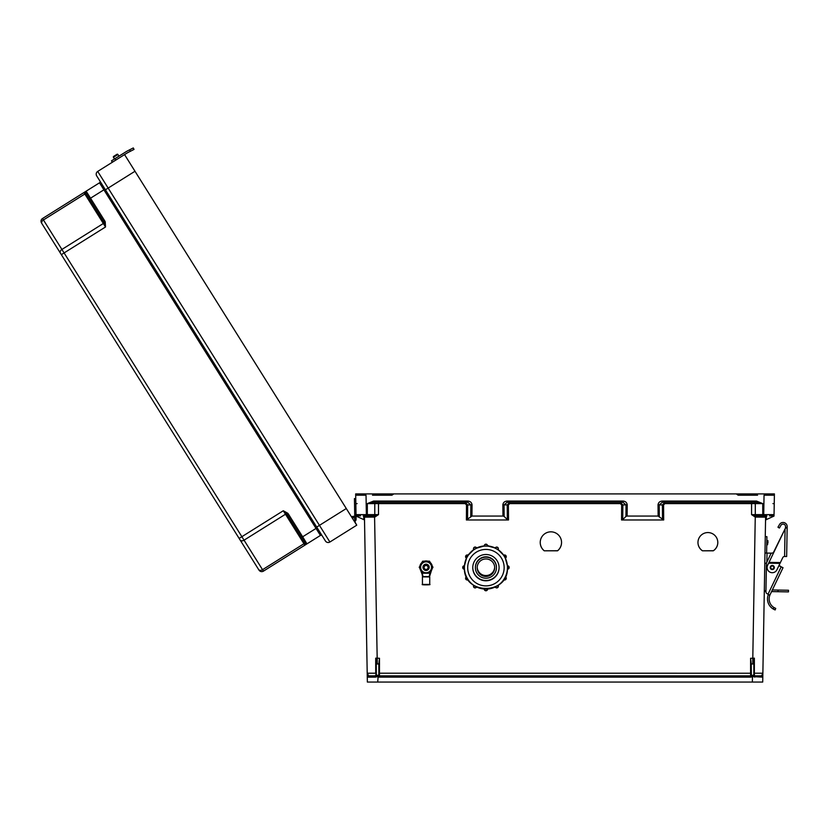 <?xml version="1.0" encoding="UTF-8"?>
<svg xmlns="http://www.w3.org/2000/svg" width="830" height="830" viewBox="0 0 830 830"><rect width="100%" height="100%" fill="white"/><g stroke="black" fill="none" stroke-linecap="round" stroke-linejoin="round"><path stroke-width="1.25" d="M372.494 495.209L391.916 495.209L393.773 493.912L774.411 493.912L774.048 514.621A1.297 1.297 0 0 1 772.751 515.897L769.503 515.897M395.64 675.848L379.476 675.848A0.643 0.643 0 0 1 378.833 675.205L378.833 675.205A0.643 0.643 0 0 0 379.476 675.848L750.59 675.848L379.476 675.848L379.476 673.213L751.243 673.223M757.572 495.209L738.15 495.209L736.303 493.912L740.267 493.912L355.665 493.912L356.029 514.621A1.297 1.297 180 0 0 357.315 515.897L360.573 515.897M378.283 676.232L395.64 676.232M366.03 495.209L355.686 495.209L366.03 495.209L366.372 514.621L356.029 514.621L357.346 515.897M724.082 675.848L734.436 675.848M379.476 677.145L379.476 675.848L750.59 675.848L750.59 658.263L752.789 658.263L755.259 517.08L765.602 517.163A1.297 1.297 0 0 1 766.889 515.897L765.602 517.163L762.718 682.053L377.702 682.053L378.127 676.595A1.94 1.94 180 0 0 379.476 677.145L750.59 677.145A1.94 1.94 0 0 0 751.949 676.595L751.368 675.475L753.827 675.143L753.827 660.867L753.827 663.959L751.243 663.979L751.368 675.475M702.481 550.809L713.292 550.809A9.929 9.929 180 0 0 707.886 532.559A9.929 9.929 180 0 0 702.481 550.809L713.292 550.747A9.929 9.929 180 0 0 717.815 542.457M544.231 550.809L557.553 550.809A10.655 10.655 180 0 0 550.892 531.833A10.655 10.655 180 0 0 544.231 550.809L557.553 550.747A10.655 10.655 180 0 0 561.547 542.457M755.923 517.163L756.005 515.897L762.749 515.897L762.749 503.592L756.462 502.316L756.462 501.05L762.749 503.592L751.565 503.592L751.565 514.621L755.518 515.855L755.259 517.08L751.565 514.621L774.048 514.621L772.751 515.897M621.556 519.974L621.67 504.879L620.259 503.592L620.259 502.316L622.853 504.899L622.728 519.621L621.556 519.974L663.689 519.974L658.128 516.063L658.034 504.931C658.294 502.586 659.705 501.289 662.278 501.05L756.462 501.05M620.259 503.592L509.817 503.592L509.817 502.316L507.223 504.899L507.348 519.621L508.52 519.974L466.387 519.974L471.948 516.063L472.042 504.931C471.782 502.586 470.371 501.289 467.798 501.05L373.614 501.05L367.327 503.592L465.091 503.592L466.502 504.879L466.387 519.974M363.187 515.897A1.297 1.297 180 0 1 364.474 517.163L374.818 517.08L378.501 514.621L366.372 514.621L366.372 515.897L374.071 515.897L363.187 515.897L364.474 517.163L367.192 672.497M405.984 675.848L750.59 675.848A0.643 0.643 180 0 0 751.243 675.205A0.643 0.643 180 0 1 750.59 675.848L750.59 677.145M764.046 495.209L774.39 495.209L764.046 495.209L763.704 515.897L755.518 515.855M378.833 673.223L379.476 673.213L379.476 658.263L375.7 658.138L375.72 673.213L367.202 673.213L367.358 682.053L377.702 682.053M378.501 502.316L378.501 514.621L374.558 515.855L377.287 663.979L378.833 663.979L378.833 675.143L376.343 675.423L377.608 676.595L375.316 677.145L367.265 677.166A1.297 1.297 0 0 1 368.562 675.848L367.192 672.601M766.37 516.001L766.308 519.621L774.027 516.063L774.048 514.621M507.109 501.05L622.967 501.05C625.54 501.289 626.951 502.586 627.21 504.931L627.117 516.063L625.945 516.416L626.038 504.899L622.967 502.316L507.109 502.316L507.109 501.05C504.536 501.289 503.115 502.586 502.866 504.931L502.959 516.063L471.948 516.063M627.117 516.063L658.128 516.063M697.957 542.457A9.929 9.929 180 0 0 702.481 550.747M540.237 542.457A10.655 10.655 180 0 0 544.231 550.747M753.827 675.143L754.47 675.848L761.515 675.848L762.874 673.213L754.356 673.213L754.47 675.848L761.515 675.848L754.47 675.848A0.643 0.643 180 0 1 754.034 675.672M751.243 663.979L750.59 658.263M766.308 519.621L765.551 519.974M622.728 519.621L625.945 516.416M761.515 675.848A1.297 1.297 180 0 1 762.801 677.166L751.949 676.595M752.789 663.979L752.789 658.263L754.377 658.138L754.356 673.213L753.827 673.223M751.793 676.232L738.773 676.232L751.793 676.232M753.827 660.867L754.377 658.138M662.516 519.621L662.392 504.899L664.986 502.316L664.986 503.592L663.575 504.879L663.689 519.974M662.278 501.05L662.278 502.316L756.462 502.316L662.278 502.316L659.207 504.899L659.3 516.416M355.665 493.912L774.411 493.912M772.948 503.613L774.245 503.634M622.967 501.05L622.967 502.316L507.109 502.316L504.038 504.899L508.396 504.879L509.817 503.592M754.761 677.145L754.47 675.848M752.374 682.053L752.468 676.595L753.733 675.423M376.343 675.423L376.249 660.867L376.249 663.959L377.287 663.979M376.249 675.143L375.596 675.848L368.562 675.848M378.833 663.979L379.476 658.263M356.029 514.621L356.101 519.113L356.049 516.063L364.526 519.974M507.348 519.621L504.132 516.416L504.038 504.899L502.866 504.931M502.959 516.063L504.132 516.416M376.249 660.867L375.7 658.138M376.249 673.223L375.596 675.848A0.643 0.643 0 0 0 376.042 675.672M367.327 515.897L367.327 503.592L373.614 502.316L467.798 502.316L470.859 504.899L470.776 516.416M467.56 519.621L467.674 504.899L465.091 502.316L465.091 503.592M374.154 517.163L374.558 515.855M357.128 503.613L355.831 503.634M467.798 501.05L467.798 502.316L373.614 502.316L373.614 501.05M375.316 677.145L375.596 675.848M378.708 675.475L378.127 676.595M771.796 495.209L774.39 495.209M358.27 495.209L355.686 495.209M353.819 520.555L352.283 518.096A1.473 1.473 0 0 1 354.566 518.377A1.473 1.473 0 0 1 354.099 520.41L353.839 520.576A1.473 1.473 180 0 0 353.943 517.827A1.473 1.473 180 0 1 354.794 519.134A1.473 1.473 180 0 0 353.943 517.827A1.473 1.473 180 0 1 354.794 519.134A1.473 1.473 180 0 0 353.943 517.827A1.473 1.473 180 0 1 354.794 519.134A1.473 1.473 180 0 0 353.943 517.827A1.473 1.473 180 0 1 354.794 519.134A1.473 1.473 180 0 0 353.943 517.827A1.473 1.473 180 0 1 354.794 519.134A1.473 1.473 180 0 0 353.943 517.827A1.473 1.473 180 0 1 354.794 519.134A1.473 1.473 180 0 0 353.943 517.827A1.473 1.473 180 0 1 354.794 519.134A1.473 1.473 180 0 0 353.943 517.827A1.473 1.473 180 0 1 354.794 519.134A1.473 1.473 180 0 0 353.943 517.827A1.473 1.473 180 0 1 354.794 519.134A1.473 1.473 180 0 0 353.943 517.827A1.473 1.473 180 0 1 354.794 519.134A1.473 1.473 180 0 0 353.943 517.827A1.473 1.473 180 0 1 354.794 519.134M354.752 516.768L354.431 498.612L355.748 498.591M356.049 516.063L356.101 519.113M354.721 515.036L356.029 515.005M325.433 540.994L105.41 189.79L325.433 540.994A3.237 3.237 180 0 0 329.884 542.021L356.734 525.193L354.794 521.531A2.791 2.791 180 0 0 355.676 517.681A2.791 2.791 180 0 0 351.578 516.976L134.989 171.26L351.578 516.976L346.297 508.541L319.446 525.359L108.149 188.078L134.989 171.26L124.562 154.598L346.297 508.541L345.197 509.226M302.348 538.743L301.155 536.823M316.707 527.081L319.446 525.359L329.884 542.021L356.734 525.193L346.297 508.541M287.803 513.272L283.289 510.751L286.879 514.144L287.803 513.272L288.415 514.071L287.325 514.756L305.274 543.401A1.297 1.297 180 0 0 307.048 543.806L320.421 535.433A1.297 1.297 180 0 1 322.206 535.848L317.122 527.735L302.66 536.792L288.415 514.071M105.223 221.828L105.514 226.984L104.03 222.274L105.223 221.828L104.767 220.925L103.677 221.61L85.729 192.965A1.297 1.297 0 0 1 86.133 191.18L99.507 182.808A1.297 1.297 0 0 0 99.911 181.023A1.297 1.297 0 0 1 99.507 182.808L86.133 191.18L99.507 182.808L86.133 191.18L104.767 220.925M83.944 192.55L42.527 218.508L83.944 192.55L84.847 194.002L43.43 219.95L61.908 249.446L103.335 223.498L84.847 194.002A1.297 0.913 147.9 0 0 85.552 192.778L83.944 192.55L42.527 218.508A3.237 3.237 0 0 0 41.5 222.959L240.098 539.967L41.5 222.959A3.237 3.237 0 0 1 42.527 218.508L86.133 191.18A1.297 1.297 0 0 0 85.729 192.965L85.552 192.778A1.297 1.266 -122.1 0 1 86.05 191.232L86.133 191.18M89.847 199.542L88.022 196.637M112.382 162.224L97.712 171.416A3.237 3.237 0 0 0 96.685 175.877L105.41 189.79L96.685 175.877A3.237 3.237 0 0 1 97.712 171.416L124.562 154.598L97.712 171.416L112.382 162.224L111.511 160.833L114.986 158.655L115.858 160.045L126.471 153.394A31.198 31.198 0 0 1 128.837 152.056L130.372 151.278L129.625 149.815L128.09 150.593A32.847 32.847 180 0 0 126.202 151.641L111.511 160.833L112.382 162.224L115.858 160.045M60.383 253.098A3.237 2.283 -32.1 0 1 61.908 249.446L64.097 252.932L105.514 226.984L103.335 223.498A1.297 0.913 147.9 0 0 104.03 222.274L85.729 192.965M104.995 189.136L317.122 527.735L104.995 189.136L89.433 198.878M258.981 570.106L240.098 539.967L258.981 570.106A3.237 3.237 180 0 0 263.442 571.133L320.421 535.433L99.507 182.808M355.219 522.786L354.535 521.686L355.219 522.786M305.274 543.401L305.357 543.64A1.297 1.266 57.9 0 0 306.965 543.858L302.66 536.792L301.56 537.487L305.274 543.401M61.358 254.654L64.097 252.932L241.872 536.699L283.289 510.751L303.956 543.733L262.539 569.691L244.051 540.185L285.479 514.237A1.297 0.913 147.9 0 1 286.879 514.144L301.56 537.487M304.859 545.186L303.956 543.733A1.297 0.913 147.9 0 1 305.357 543.64L304.859 545.186L263.442 571.133L262.539 569.691A3.237 2.283 -32.1 0 1 258.587 569.463M117.912 154.505A0.654 0.654 180 0 0 116.999 154.297A0.654 0.654 -0 0 1 117.912 154.505L118.949 156.175L114.499 158.966L118.949 156.175L117.912 154.505A0.654 0.654 180 0 0 116.999 154.297L113.658 156.382L116.999 154.297A0.654 0.654 0 0 1 117.912 154.505L118.949 156.175L117.912 154.505L113.451 157.295A0.654 0.654 -0 0 1 113.658 156.382A0.654 0.654 180 0 0 113.451 157.295A0.654 0.654 0 0 1 113.658 156.382L116.999 154.297L113.658 156.382A0.654 0.654 180 0 0 113.451 157.295L114.499 158.966M127.052 153.042L128.837 152.056M126.129 151.683L125.6 152.004A32.847 32.847 180 0 1 128.09 150.593L133.277 147.948L134.024 149.41L133.277 147.948L134.024 149.41L130.372 151.278M125.621 151.994A32.847 32.847 180 0 0 125.6 152.004L126.222 151.631M774.307 567.564A2.034 2.034 0 0 0 772.315 565.489A2.034 2.034 0 0 0 770.24 567.492A2.034 2.034 0 0 1 772.315 565.489A2.034 2.034 0 0 1 774.307 567.564A2.034 2.034 0 0 1 772.242 569.556A2.034 2.034 0 0 1 770.24 567.492A2.054 2.054 0 0 1 772.315 565.469A2.054 2.054 0 0 1 774.328 567.564A2.054 2.054 0 0 1 772.242 569.577A2.054 2.054 0 0 1 770.219 567.492A2.034 2.034 0 0 1 772.315 565.489A2.034 2.034 0 0 1 774.307 567.564A2.034 2.034 0 0 0 772.315 565.489A2.034 2.034 0 0 0 770.24 567.492A2.054 2.054 0 0 1 772.315 565.469A2.054 2.054 0 0 1 774.328 567.564M774.608 609.718L773.301 609.054L775.158 609.936L775.728 608.4L773.882 607.487A10.095 10.095 0 0 1 769.856 595.203L767.314 593.803A2.054 2.054 0 0 1 765.934 591.821L766.432 563.425A2.054 2.054 0 0 1 766.64 562.574L770.686 554.139A2.054 2.054 0 0 1 773.166 553.071L785.502 527.994L785.533 526.614A2.459 2.459 0 0 0 780.926 525.349L779.391 528.036L777.959 527.216L779.505 524.529A4.109 4.109 0 0 1 787.172 526.645L786.653 556.525L784.599 556.484L785.076 528.876L769.005 562.377L780.387 562.574L782.773 557.604A1.971 1.971 0 0 1 784.578 556.484L784.599 556.484M769.856 595.203L768.3 594.664A11.734 11.734 0 0 0 773.301 609.054L773.985 609.428M781.103 566.786L779.09 565.282M785.076 528.876L785.502 527.994L785.076 528.876L785.502 527.994L787.151 528.015M780.387 562.574L776.942 569.764A5.177 5.177 0 0 1 770.033 572.192A5.177 5.177 0 0 1 767.615 565.282L769.161 562.045M779.993 563.394L768.622 563.186L769.005 562.377M768.808 562.782L780.19 562.979M767.314 593.803L768.103 594.073L781.175 566.828L779.028 565.79M781.175 566.828L783.022 567.71L770.053 594.747M765.934 591.821L765.945 591.458A2.054 2.054 0 0 1 764.337 589.414M768.113 542.675C768.144 540.662 768.144 540.662 768.113 542.675C768.072 544.677 768.072 544.677 768.113 542.675M764.793 563.228L766.443 563.259L765.976 589.362M765.26 536.626L766.899 536.657L766.619 553.071M771.568 591.593L778.011 591.707L778.042 590.068L772.346 589.964M778.042 590.068L788.5 590.244L788.469 591.894L778.011 591.707M771.672 553.164L767.024 553.081L766.868 562.086M764.97 553.05L767.024 553.081M128.276 152.357L127.664 152.689M126.15 151.672L114.986 158.655M129.625 149.815L133.277 147.948L134.024 149.41M773.882 607.487L773.301 609.054L775.013 609.884M777.959 527.216L779.505 524.529M785.533 526.614A2.459 2.459 0 0 0 780.926 525.349M475.113 586.188L476.565 587.059A1.639 1.639 0 0 1 473.494 586.239L473.723 585.254M467.259 578.292L468.068 579.765A1.639 1.639 0 0 1 465.599 578.344L466.429 576.757A1.639 1.639 180 0 0 465.599 578.178M464.354 569.204L462.715 567.564A1.639 1.639 0 0 1 464.354 565.925L464.354 569.204A1.639 1.639 0 0 1 462.715 567.564L464.354 565.749A1.639 1.639 180 0 0 462.715 567.388M467.332 556.785A21.518 21.507 180 0 0 467.259 556.889L466.533 558.258L465.599 556.785A1.639 1.639 0 0 1 468.068 555.363L466.429 558.206A1.639 1.639 0 0 1 465.599 556.785L468.068 555.187A1.639 1.639 180 0 0 465.599 556.608M475.227 548.931A21.518 21.507 180 0 0 475.113 548.993L473.774 549.813L473.494 548.889A1.639 1.639 0 0 1 476.565 548.07L473.723 549.709A1.639 1.639 0 0 1 473.494 548.889L473.494 548.713C474.106 546.908 475.134 546.638 476.565 547.893A1.639 1.639 180 0 0 473.494 548.713M496.454 567.689L496.454 567.347A10.531 10.52 180 0 0 485.924 556.826A10.531 10.52 180 0 0 475.403 567.347L475.403 567.689A10.531 10.52 180 0 0 485.924 578.22A10.531 10.52 180 0 0 496.454 567.689A10.531 10.52 180 0 0 485.924 557.169A10.531 10.52 180 0 0 475.403 567.689M472.768 567.627A13.155 13.155 180 0 0 485.924 580.761A13.155 13.155 180 0 0 499.079 567.627A13.155 13.155 180 0 1 485.924 580.761A13.155 13.155 180 0 1 472.768 567.627M472.768 567.502A13.155 13.155 180 0 0 485.924 580.502A13.155 13.155 180 0 0 499.079 567.502M472.768 567.647A13.155 13.155 180 0 0 485.924 580.803A13.155 13.155 180 0 0 499.079 567.647A13.155 13.155 180 0 0 485.924 554.502A13.155 13.155 180 0 0 472.768 567.647M464.416 567.523A21.518 21.507 180 0 0 464.416 567.596L464.416 567.596A21.518 21.507 180 0 0 485.924 589.103A21.518 21.507 180 0 0 507.441 567.596L507.441 567.596A21.518 21.507 180 0 0 507.441 567.523L507.493 567.295M507.441 567.658L507.493 565.925A1.639 1.639 0 0 1 509.143 567.564L509.143 567.388A1.639 1.639 180 0 0 507.493 565.749L507.379 565.925M505.387 558.227A21.518 21.507 180 0 1 507.379 565.749L505.294 558.03M505.325 558.258L504.588 556.889A21.518 21.507 180 0 0 504.526 556.785L503.789 555.363A1.639 1.639 0 0 1 506.248 556.785A1.639 1.639 0 0 1 505.429 558.206L503.686 555.415M505.429 558.206L506.248 556.608A1.639 1.639 180 0 0 503.789 555.187L503.717 555.291A21.518 21.507 180 0 0 498.145 549.688M498.073 549.813L496.734 548.993A21.518 21.507 180 0 0 496.62 548.931L495.292 548.07A1.639 1.639 0 0 1 498.353 548.889A1.639 1.639 0 0 1 498.135 549.709L495.23 548.174M485.996 546.078L487.563 545.995L485.996 546.078A21.518 21.507 180 0 0 485.861 546.078L484.284 545.995A1.639 1.639 0 0 1 485.924 544.356A1.639 1.639 0 0 1 487.563 545.995L487.563 545.943A21.518 21.507 180 0 1 495.23 547.997L487.501 545.933M484.346 545.933L476.627 548.174M468.141 555.291L473.826 549.595M468.172 555.415L468.172 555.249A21.518 21.507 180 0 1 473.702 549.688M464.468 565.801L466.553 558.03M464.478 565.925L464.478 565.749A21.518 21.507 180 0 1 466.46 558.227M477.177 567.429A8.757 8.757 180 0 0 485.924 575.916A8.757 8.757 180 0 0 494.67 567.429A8.757 8.757 180 0 1 485.924 575.916A8.757 8.757 180 0 1 477.177 567.429M477.188 567.243A8.757 8.757 180 0 0 485.924 575.543A8.757 8.757 180 0 0 494.67 567.243M477.177 567.689A8.757 8.757 180 0 0 485.924 576.445A8.757 8.757 180 0 0 494.68 567.689A8.757 8.757 180 0 0 485.924 558.943A8.757 8.757 180 0 0 477.177 567.689M468.016 555.156A4.109 4.109 0 0 1 469.054 554.046M487.563 545.652A4.109 4.109 0 0 1 489.109 546.109M505.605 558.704A4.109 4.109 180 0 0 505.449 558.185A4.109 4.109 0 0 1 505.646 558.798M488.756 546.067A4.109 4.109 180 0 0 487.563 545.767M468.815 554.357A4.109 4.109 180 0 0 468.079 555.187L467.28 556.754M507.441 567.596L507.441 567.596A21.518 21.507 180 0 0 485.924 546.088A21.518 21.507 180 0 0 464.416 567.596C463.078 595.349 508.769 595.349 507.441 567.596L507.441 567.596M484.284 546.119L484.284 545.829A1.639 1.639 180 0 1 485.924 544.179A1.639 1.639 180 0 1 487.563 545.829C486.473 543.712 485.374 543.712 484.284 545.829M485.861 589.103L487.563 589.134A1.639 1.639 0 0 1 485.924 590.773A1.639 1.639 0 0 1 484.284 589.134L484.284 589.134C485.374 591.251 486.473 591.251 487.563 589.134L487.563 589.041M429.11 567.44A3.03 3.03 180 0 0 426.081 564.276A3.03 3.03 180 0 0 423.051 567.44A3.03 3.03 180 0 0 426.081 570.48A3.03 3.03 180 0 0 429.11 567.45A3.03 3.03 180 0 0 426.081 564.421A3.03 3.03 180 0 0 423.051 567.45M429.11 567.315A3.03 3.03 180 0 0 426.081 564.296A3.03 3.03 180 0 0 423.051 567.315M429.11 567.357A3.03 3.03 180 0 0 426.081 564.327A3.03 3.03 180 0 0 423.051 567.367A3.03 3.03 180 0 1 426.081 564.348A3.03 3.03 180 0 1 429.11 567.378A3.03 3.03 180 0 0 429.11 567.357M429.11 567.398A3.03 3.03 180 0 0 426.081 564.369A3.03 3.03 180 0 0 423.051 567.409A3.03 3.03 180 0 1 426.081 564.4A3.03 3.03 180 0 1 429.11 567.429A3.03 3.03 180 0 0 429.11 567.398M428.073 567.461A1.982 1.982 180 0 0 426.081 565.479A1.982 1.982 180 0 0 424.099 567.461A1.982 1.982 180 0 0 426.081 569.453A1.982 1.982 180 0 0 428.073 567.461M428.405 576.56L422.771 576.601L428.861 576.892M431.507 570.335L429.784 575.812A13.996 13.996 180 0 1 431.507 570.335L432.181 568.612A6.256 6.256 0 0 1 431.507 570.335L431.216 570.179M423.746 576.601L428.415 576.601L423.746 576.601M422.439 576.933L422.439 584.424L429.733 584.424L429.733 576.933L423.31 576.892M428.861 576.57L429.452 575.792A14.328 14.318 0 0 1 430.739 571.113M421.422 571.113A14.328 14.318 0 0 1 422.709 575.792L423.31 576.57M423.207 576.238L423.207 576.56A0.82 0.82 0 0 1 422.387 575.812A13.996 13.996 180 0 0 420.654 570.335L420.945 570.179M432.949 567.232L429.515 561.288L422.646 561.288L419.223 567.284L422.646 561.339L429.515 561.339L432.949 567.232M420.623 567.295A5.457 5.457 0 0 1 426.081 561.837A5.457 5.457 0 0 1 431.548 567.295A5.457 5.457 0 0 1 426.081 572.752A5.457 5.457 0 0 1 420.623 567.295M428.602 569.141A3.123 3.123 180 0 0 426.081 564.172A3.123 3.123 180 0 0 423.57 569.141M432.949 567.284L429.515 573.219L422.646 573.219L419.223 567.284M430.345 562.626L429.515 561.194L427.792 561.184M424.369 561.184L422.646 561.194L421.816 562.626M428.01 561.256L429.515 561.246L430.272 562.553A6.256 6.256 0 0 1 432.212 565.946A6.256 6.256 180 0 0 430.231 562.522L432.212 565.956M419.959 565.946A6.256 6.256 0 0 1 421.92 562.543L422.646 561.246L424.161 561.256M389.81 493.912L396.201 493.912L389.81 493.912M751.565 502.316L751.565 503.592L664.986 503.592M508.52 519.974L508.396 504.879M766.889 515.897L762.749 515.897M773.27 516.416L773.28 515.783M663.575 504.879L658.034 504.931M627.21 504.931L621.67 504.879M754.055 502.316A1.297 1.245 -90 0 1 755.3 503.603L755.3 514.61A1.297 1.245 90 0 0 756.535 515.897M752.468 676.595L752.468 675.475M363.706 516.001L363.768 519.621M356.807 516.416L356.796 515.783M466.502 504.879L472.042 504.931M376.021 502.316A1.297 1.245 -90 0 0 374.776 503.603L374.776 514.61A1.297 1.245 90 0 1 373.531 515.897M377.608 676.595L377.608 675.475M322.206 535.848L317.122 527.735M97.712 171.416L108.149 188.078L105.41 189.79M42.527 218.508L43.43 219.95A3.237 2.283 -32.1 0 0 41.905 223.602M239.133 538.421L241.872 536.699L244.051 540.185A3.237 2.283 -32.1 0 1 240.098 539.967M326.024 521.24L325.474 521.582M114.716 183.959L114.177 184.302M116.999 154.297L113.658 156.382L116.999 154.297M773.819 567.554A1.546 1.546 0 0 0 772.305 565.977A1.546 1.546 0 0 0 770.728 567.502A1.546 1.546 0 0 0 772.253 569.069A1.546 1.546 0 0 0 773.819 567.554M785.512 527.496L787.151 527.527M766.764 544.698L767.584 544.719L767.657 540.61L768.134 541.108M498.353 548.713A1.639 1.639 180 0 0 495.292 547.893C496.724 546.638 497.741 546.908 498.353 548.713L498.135 549.709M468.068 579.765L465.599 578.344A1.639 1.639 0 0 1 466.429 576.923L466.429 576.757M476.565 587.059L476.565 587.059C475.134 588.325 474.106 588.045 473.494 586.239A1.639 1.639 0 0 1 473.723 585.42L473.723 585.306M495.292 587.059C496.724 588.325 497.741 588.045 498.353 586.239L498.353 586.073A1.639 1.639 180 0 0 498.156 585.285L498.135 585.42A1.639 1.639 0 0 1 497.139 587.827A1.639 1.639 0 0 1 495.292 587.059L498.083 585.337M503.789 579.765L506.248 578.178A1.639 1.639 180 0 0 505.429 576.757L505.429 576.923A1.639 1.639 0 0 1 506.248 578.344A1.639 1.639 0 0 1 503.789 579.765L505.335 576.871M509.143 567.388L507.493 565.925M504.152 567.647A18.229 18.229 180 0 0 485.924 549.429A18.229 18.229 180 0 0 467.695 567.647A18.229 18.229 180 0 0 485.924 585.876A18.229 18.229 180 0 0 504.152 567.647M484.284 545.943A21.518 21.507 180 0 0 476.617 547.997M507.493 569.204L507.493 569.204A1.639 1.639 0 0 0 509.143 567.564L507.493 569.204L507.493 567.658M475.196 548.879L476.565 547.893M464.354 567.523L464.354 565.749M467.207 578.313L466.512 576.871M475.082 586.239L473.764 585.337M473.691 585.285A1.639 1.639 180 0 0 473.494 586.073M485.861 589.155L484.284 589.134M464.354 565.925L464.354 567.295M485.861 546.026L484.284 545.995M429.401 584.745L422.771 584.745M424.099 561.277A6.256 6.256 0 0 1 428.062 561.277A6.256 6.256 180 0 0 424.068 561.277L428.093 561.277M421.931 562.522A6.256 6.256 180 0 0 419.949 565.956L421.931 562.522M420.654 570.335A6.256 6.256 0 0 1 419.98 568.612L422.709 575.792M429.452 575.792L429.784 575.812A0.82 0.82 0 0 1 428.965 576.56L428.965 576.238M752.789 659.819L754.377 659.819L752.789 659.819M377.287 659.819L375.7 659.819L377.287 659.819M767.657 540.61L766.837 540.6M506.248 556.608L503.789 555.187M498.353 586.073L498.135 585.254M506.248 578.178L505.429 576.757M503.717 555.291L498.021 549.595M429.733 576.933L428.425 576.56M422.439 584.424C420.208 585.015 431.963 584.994 429.733 584.424M423.207 576.56L422.387 575.812M429.784 575.812L428.965 576.56"/></g></svg>
